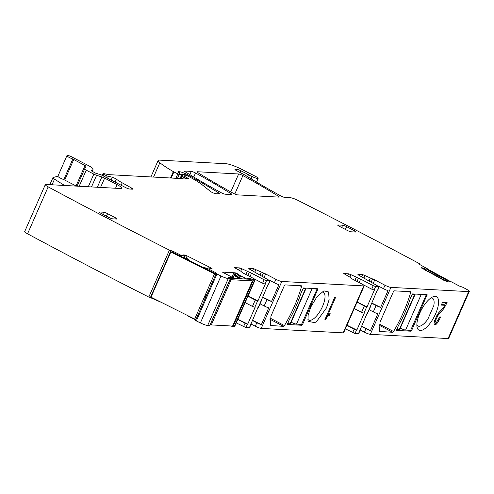 <?xml version="1.0" encoding="UTF-8"?>
<svg xmlns="http://www.w3.org/2000/svg" width="494" height="494" viewBox="0 0 494 494"><rect width="100%" height="100%" fill="white"/><g stroke="black" fill="none" stroke-linecap="round" stroke-linejoin="round"><path stroke-width="0.74" d="M431.052 297.857A15.703 6.033 -62.5 0 1 432.367 298.129A15.703 6.033 -62.5 0 1 433.812 305.558L427.841 319.173A15.703 6.033 -62.5 0 1 417.844 325.978A15.703 6.033 -62.5 0 1 416.868 325.064M435.578 313.851A18.908 7.268 117.5 0 0 438.215 305.601A18.908 7.268 117.5 0 0 432.997 296.777A18.908 7.268 117.5 0 0 419.875 312.992A18.908 7.268 117.5 0 0 417.239 321.242A18.908 7.268 117.5 0 0 417.097 327.269A18.908 7.268 117.5 0 0 424.741 328.751A18.908 7.268 117.5 0 0 435.578 313.851M359.898 329.825L364.393 332.172A4.81 0.766 23.7 0 0 370.321 334.333L448.07 338.557L468.676 291.621L390.927 287.391A4.81 0.766 23.7 0 1 384.993 285.229L374.742 279.888L362.664 274.584L357.872 274.324L358.65 275.102L379.083 286.748L375.625 286.557L373.254 285.699L360.639 279.116L350.931 274.683L348.56 273.818L343.768 273.553L349.814 277.078L351.586 278.628L361.843 283.97A4.81 0.766 23.7 0 1 364.251 285.798A4.81 0.766 23.7 0 1 363.782 285.915L281.815 281.463A4.81 0.766 23.7 0 1 275.887 279.301L265.63 273.954L253.558 268.65L248.766 268.39L249.544 269.168L269.977 280.814L266.513 280.629L264.142 279.765L251.526 273.188L241.825 268.748L239.448 267.884L234.477 267.674L240.708 271.15L242.48 272.694L252.737 278.042A4.81 0.766 23.7 0 1 255.139 279.863A4.81 0.766 23.7 0 1 254.676 279.987L249.526 278.357L245.685 278.147L240.652 275.93L239.806 277.85M392.699 332.283L379.565 331.431L380.047 322.1L393.28 291.973L394.317 290.843L410.508 291.719L410.662 292.553C406.828 305.638 401.128 318.624 393.564 331.505L392.699 332.283L378.96 325.12M411.064 331.208L396.521 330.406L398.331 325.768A97.429 37.439 -62.5 0 0 400.862 321.088A53.204 20.445 -62.5 0 0 408.692 303.26A97.429 37.439 -62.5 0 0 410.286 298.53L412.589 293.911L427.131 294.708L411.588 330.64L411.064 331.208L409.273 330.27M444.007 308.404L447.095 302.563L442.513 302.316L441.296 305.088L444.915 305.286L443.186 307.997L438.851 312.548L436.61 315.987L434.035 323.045L434.146 324.435L434.825 324.972L435.992 324.472L437.357 322.996L438.888 320.569L440.623 316.969L439.746 316.92L436.745 321.971L436.041 322.298L435.615 321.977L435.856 319.846L437.906 315.53L444.007 308.404L443.192 307.978M468.676 291.621A6.41 1.019 23.7 0 0 469.3 291.46A6.41 1.019 23.7 0 0 466.676 289.342A1153.774 183.132 23.7 0 0 463.076 287.36L459.346 286.051L451.448 281.852L447.434 280.864L447.891 281.796M447.434 280.864L447.064 281.648M421.376 267.853L444.007 280.394L447.718 281.79M421.493 267.995L421.635 267.668L423.025 268.057L422.691 268.822M426.427 270.854L427.347 268.767L425.704 269.057L423.025 268.057M427.347 268.767L419.881 264.617L419.326 264.179L420.128 264.179L419.554 263.728A1153.78 183.138 23.7 0 0 323.545 213.414A1140.658 181.051 23.7 0 0 323.508 213.389A1153.78 183.138 23.7 0 0 298.104 200.459A6.41 1.019 23.7 0 0 290.546 197.754L284.921 197.452A3.205 0.506 23.7 0 1 280.678 195.859A233.322 37.031 23.7 0 1 246.42 175.988A6.41 1.019 23.7 0 1 245.716 175.524A3.205 0.506 23.7 0 0 244.61 174.87L236.898 170.85A3.847 0.611 23.7 0 1 234.971 169.386A3.847 0.611 23.7 0 1 235.348 169.294L237.052 169.386L236.503 170.634M247.574 176.698L248.463 174.666A3.205 0.506 23.7 0 0 247.543 174.154L240.862 170.751A3.205 0.506 23.7 0 0 237.052 169.386M248.463 174.666A6.41 1.019 23.7 0 0 251.637 176.339A6.41 1.019 23.7 0 1 252.187 176.593A5.125 0.815 23.7 0 0 258.158 178.346A5.125 0.815 23.7 0 0 255.336 176.272L241.393 169.189A12.819 2.038 23.7 0 0 226.203 163.749L159.673 160.13A16.024 2.544 23.7 0 0 158.117 160.531A16.024 2.544 23.7 0 0 159.834 162.767A60.892 9.664 23.7 0 0 173.332 171.622A3.205 0.506 23.7 0 0 173.882 171.924L179.186 174.512L181.946 175.018L179.341 173.443A7.694 1.223 23.7 0 1 177.846 171.887A7.694 1.223 23.7 0 1 178.593 171.696L179.55 171.751A6.41 1.019 23.7 0 1 188.158 175.012A224.344 35.611 23.7 0 1 218.885 193.037A3.205 0.506 23.7 0 1 219.7 193.809A3.205 0.506 23.7 0 1 219.385 193.889L215.755 193.691A3.205 0.506 23.7 0 1 212.154 192.432A3.205 0.506 23.7 0 1 210.5 191.45L202.466 185.009A35.253 5.595 23.7 0 0 188.171 176.216L184.861 174.487L182.731 173.931L185.651 175.957L184.138 176.092L186.374 177.445A3.205 0.506 23.7 0 0 187.368 177.926L188.93 178.945L184.324 178.056A3.205 0.506 23.7 0 0 183.632 178.019L182.385 178.6A3.205 0.506 23.7 0 1 182.132 178.63L108.908 174.648A6.41 1.019 23.7 0 1 108.038 174.518L104.518 173.758A6.41 1.019 23.7 0 0 103.141 173.684L103.697 174.419L108.371 176.512A10.257 1.63 23.7 0 1 112.305 177.278A3.205 0.506 23.7 0 1 116.337 179.18A22.434 3.563 23.7 0 0 122.203 182.829L131.614 188.053A3.205 0.506 23.7 0 1 132.886 189.091A3.205 0.506 23.7 0 1 132.577 189.171L129.514 189.004A3.205 0.506 23.7 0 1 125.562 187.559L101.369 174.95L95.552 173.135A3.205 0.506 23.7 0 0 94.7 172.653L93.594 172.073A3.205 0.506 23.7 0 0 92.563 171.579L91.248 170.72L92.353 170.689L93.1 169.176A9.614 1.525 23.7 0 0 93.107 169.164A9.614 1.525 23.7 0 0 88.29 165.521L71.698 156.87A3.205 0.506 23.7 0 0 67.524 155.443L67.061 155.573A4.81 0.766 23.7 0 0 66.918 155.672A4.81 0.766 23.7 0 0 72.828 159.025L86.061 166.077L84.641 168.948A3.205 0.506 23.7 0 0 84.641 168.954A3.205 0.506 23.7 0 0 86.246 170.171L93.829 174.123A3.205 0.506 23.7 0 0 96.608 175.296L101.857 176.969A3.205 0.506 23.7 0 1 104.635 178.143L117.121 184.651A9.614 1.525 23.7 0 1 121.932 188.3A9.614 1.525 23.7 0 1 120.999 188.541L45.93 184.46A6.41 1.019 23.7 0 0 45.306 184.614A6.41 1.019 23.7 0 0 48.171 186.868A1153.78 183.138 23.7 0 0 169.411 250.131L172.82 251.187L180.693 255.139L184.281 255.972L183.552 257.633M184.657 255.954L183.854 257.782L184.676 255.948L184.281 255.972M184.657 255.911L183.546 254.935M183.651 255.04L184.812 254.99L187.115 255.911L186.139 258.127M211.945 268.971L212.08 268.668L210.642 267.711L187.115 255.911M212.099 268.971L208.406 267.865L207.702 268.6L215.946 272.818L216.952 273.979A1153.78 183.138 23.7 0 0 220.997 275.985A6.41 1.019 23.7 0 0 228.284 278.548L230.445 278.628L228.376 277.245L232.402 277.406L222.411 272.12M216.952 273.979L196.346 320.915L195.587 320.371L216.273 273.398M222.399 272.108L235.187 272.805L232.798 278.252M240.652 275.93L237.694 273.867L235.187 272.805M107.569 213.661A3.205 0.506 23.7 0 0 103.61 212.222L99.621 212.006A3.205 0.506 23.7 0 0 99.313 212.087A3.205 0.506 23.7 0 0 100.912 213.303L108.785 217.403A3.205 0.506 23.7 0 0 112.737 218.842L116.732 219.064A3.205 0.506 23.7 0 0 117.041 218.984A3.205 0.506 23.7 0 0 115.435 217.768L107.569 213.661L106.457 216.193M337.84 225.326L338.001 224.968A3.205 0.506 23.7 0 0 337.686 225.042A3.205 0.506 23.7 0 0 339.292 226.258L347.165 230.365A3.205 0.506 23.7 0 0 351.117 231.803L355.773 232.057A3.205 0.506 23.7 0 0 356.088 231.976A3.205 0.506 23.7 0 0 354.482 230.76L353.957 231.958M338.001 224.968L342.657 225.221L341.657 227.493M345.386 229.438L346.609 226.66A3.205 0.506 23.7 0 0 342.657 225.221M346.609 226.66L354.482 230.76M191.295 171.406L184.892 171.06A3.205 0.506 23.7 0 0 184.583 171.14A3.205 0.506 23.7 0 0 185.398 171.912A224.344 35.611 23.7 0 0 220.997 192.617A3.205 0.506 23.7 0 0 225.233 194.204L231.6 194.55A3.205 0.506 23.7 0 0 231.908 194.469A3.205 0.506 23.7 0 0 231.099 193.704A224.344 35.611 23.7 0 0 195.531 172.999A3.205 0.506 23.7 0 0 191.295 171.406L189.869 174.66M278.962 197.125A3.205 0.506 23.7 0 0 279.277 197.044A3.205 0.506 23.7 0 0 278.462 196.279A224.344 35.611 23.7 0 0 242.887 175.574A3.205 0.506 23.7 0 0 238.651 173.981L197.242 171.733A3.205 0.506 23.7 0 0 196.933 171.813A3.205 0.506 23.7 0 0 197.748 172.579A224.344 35.611 23.7 0 0 233.335 193.29A3.205 0.506 23.7 0 0 237.571 194.877L278.962 197.125M369.16 309.732L373.297 311.887A4.81 0.766 23.7 0 0 377.861 313.764L370.488 330.572A4.81 0.766 23.7 0 1 365.918 328.695L361.392 326.336M378.972 286.366L383.468 288.706A4.81 0.766 23.7 0 0 388.037 290.589L380.658 307.392L371.649 302.97M371.568 303.155L376.095 305.514A4.81 0.766 23.7 0 0 380.658 307.392M364.251 285.798L343.645 332.734A4.81 0.766 23.7 0 1 343.176 332.857L261.215 328.399L281.815 281.463M250.785 323.891L255.281 326.238A4.81 0.766 23.7 0 0 261.215 328.399M236.249 322.903L245.913 327.565L249.556 327.707L251.082 324.231L250.761 323.873M230.698 325.972L234.07 326.923A4.81 0.766 23.7 0 0 234.533 326.806L255.139 279.863M196.346 320.915A1153.78 183.138 23.7 0 0 200.391 322.922A6.41 1.019 23.7 0 0 207.678 325.49L209.783 325.453M195.754 319.982L195.34 319.754L195.655 319.038M187.103 315.543L195.34 319.754M170.967 250.674L150.367 297.61L161.624 302.501M150.367 297.61L148.805 297.067L169.411 250.131M45.306 184.614L24.7 231.556A6.41 1.019 23.7 0 0 27.565 233.804A1153.78 183.138 23.7 0 0 148.805 297.067M448.07 338.557A6.41 1.019 23.7 0 0 448.694 338.396L469.3 291.46M345.355 328.831L355.019 333.499L358.669 333.641L360.194 330.165L359.867 329.807M445.514 305.879L444.791 305.502M442.396 310.528L441.364 309.96M440.562 312.511L439.512 311.961L441.346 309.979M439.543 313.511L438.53 312.98M438.684 312.77L439.512 311.961M437.906 315.53L437.116 315.123M436.449 318.26L435.702 317.864M435.856 319.846L435.078 319.439M435.56 321.112L434.627 320.625M435.615 321.977L434.566 321.427L434.535 320.878M436.041 322.298L434.566 321.427M440.457 317.352L439.728 316.975M438.888 320.569L438.098 320.161M437.357 322.996L436.307 322.446L436.554 322.057M435.992 324.472L434.942 323.922L436.307 322.446M434.127 324.274L434.942 323.922M444.915 305.286L443.865 304.736L441.506 304.607M447.008 302.76L446.588 302.538M444.569 305.107L445.823 302.495M329.214 315.518L330.22 313.227L328.664 313.147L335.654 297.221L334.778 297.172L324.885 319.704L325.54 319.741L327.503 316.481L329.214 315.518L328.164 314.968L328.961 313.159M326.472 307.916L329.103 299.667L328.621 291.96L323.885 290.849L316.987 296.709L310.769 307.064L308.133 315.314L307.99 321.335L315.635 322.817L326.472 307.916M301.958 325.274L287.409 324.472L289.225 319.834A97.429 37.439 -62.5 0 0 291.756 315.16A53.204 20.445 -62.5 0 0 299.58 297.326A97.429 37.439 -62.5 0 0 301.179 292.596L303.477 287.977L318.025 288.78L302.476 324.706L301.958 325.274L300.161 324.336M285.211 284.908L284.167 286.038L270.94 316.172L270.459 325.497L283.593 326.355L284.451 325.577C292.016 312.69 297.715 299.71 301.55 286.619L301.396 285.785L285.211 284.908M352.648 332.635L354.173 329.158L356.853 330.041L364.232 313.233L361.552 312.35L364.35 305.977L367.03 306.86L374.409 290.052L371.729 289.175L362.979 284.612M358.477 333.685L367.073 313.387L367.567 313.357L370.37 306.984L370.043 306.626M367.382 313.406L377.249 290.206L377.743 290.176L379.269 286.699M51.654 184.768A6.41 1.019 23.7 0 1 50.388 183.459L52.932 177.667A6.41 1.019 23.7 0 1 53.111 177.537L57.922 176.179M66.918 155.672L57.891 176.241A4.81 0.766 23.7 0 0 63.8 179.6L72.828 159.025M76.428 186.114L63.8 179.6M243.536 326.701L245.067 323.224L247.747 324.107L255.12 307.299L252.44 306.422L255.237 300.043L257.924 300.926L265.297 284.124L262.617 283.241L253.867 278.678M249.371 327.757L257.967 307.453L258.461 307.422L261.258 301.05L260.931 300.698M258.276 307.472L268.143 284.278L268.637 284.248L270.162 280.771M269.866 280.431L274.361 282.778A4.81 0.766 23.7 0 0 278.925 284.655L271.552 301.464L262.536 297.036M260.054 303.804L264.185 305.959A4.81 0.766 23.7 0 0 268.755 307.836L261.375 324.638A4.81 0.766 23.7 0 1 256.806 322.761L252.286 320.402M262.456 297.221L266.982 299.58A4.81 0.766 23.7 0 0 271.552 301.464M361.472 326.151L370.488 330.572M245.067 323.224L237.775 319.427M354.173 329.158L346.887 325.355M328.374 315.734L327.324 315.191L328.164 314.968M327.503 316.481L326.528 315.969M326.596 315.814L327.324 315.191M326.577 317.784L325.886 317.426M325.54 319.741L324.996 319.457M328.664 313.147L327.93 312.764M307.762 319.13A15.703 6.033 117.5 0 0 308.738 320.05A15.703 6.033 117.5 0 0 318.729 313.239A15.703 6.033 117.5 0 0 324.706 299.63A15.703 6.033 117.5 0 0 323.255 292.195A15.703 6.033 117.5 0 0 321.946 291.923M364.35 305.977L357.057 302.18M367.03 306.86L357.137 302.001M356.853 330.041L346.961 325.182M361.552 312.35L354.26 308.552M52.932 177.667A6.41 1.019 23.7 0 0 54.507 179.168L64.553 185.472M255.237 300.043L247.951 296.246M257.924 300.926L248.025 296.073M247.747 324.107L237.849 319.254M252.44 306.422L245.154 302.618M252.366 320.217L261.375 324.638M396.657 329.584L399.22 329.72A4.489 0.71 23.7 0 0 399.652 329.609L415.17 294.263A4.489 0.71 23.7 0 0 415.114 294.047M412.2 294.239L414.738 294.375A4.489 0.71 23.7 0 0 415.17 294.263M400.288 328.164A4.489 0.71 23.7 0 0 405.605 330.072L410.662 330.344L426.18 294.998L425.433 294.609M419.252 294.27A4.489 0.71 23.7 0 0 421.123 294.72L426.18 294.998M287.545 323.65L290.108 323.792A4.489 0.71 23.7 0 0 290.546 323.681L306.064 288.329A4.489 0.71 23.7 0 0 306.008 288.113M303.088 288.305L305.625 288.44A4.489 0.71 23.7 0 0 306.064 288.329M291.182 322.236A4.489 0.71 23.7 0 0 296.499 324.138L301.556 324.416L317.068 289.064L316.327 288.675M310.146 288.342A4.489 0.71 23.7 0 0 312.017 288.792L317.068 289.064M431.268 273.478L432.071 273.917M443.933 280.357L432.164 273.707M450.713 281.654L427.285 268.934M447.916 280.919L426.995 269.557M447.089 281.549L428.86 271.651L427.613 271.496M241.665 278.82L235.379 275.541L234.255 275.479L239.689 278.715M234.255 275.479L232.995 278.344L232.161 277.955M230.185 279.221L231.136 279.715L211.296 324.916L210.345 324.422M211.296 324.916L232.581 326.077L252.428 280.876L249.279 279.233L229.877 278.178M231.136 279.715L252.428 280.876M207.573 268.878L205.665 267.915L203.201 267.489M187.936 259.832L188.424 259.27L188.134 259.93M195.994 319.025L194.679 319.081L151.003 297.178L170.85 251.977L172.165 251.921L215.835 273.824L214.519 273.88L194.679 319.081M204.8 297.987L205.152 298.16L204.714 298.185L206.239 294.702L206.677 294.683M170.85 251.977L214.519 273.88M184.651 258.183L186.127 258.115L188.424 259.27M206.486 269.131L207.48 269.088M370.321 334.333L390.927 287.391M373.297 311.887L376.095 305.514M364.393 332.172L365.918 328.695M383.468 288.706L384.993 285.229M379.034 330.98L380.238 331.604M408.896 291.633L410.662 292.553M379.287 324.064L393.564 331.505M427.106 295.295L425.834 294.628M411.588 330.64L410.73 330.196M343.176 332.857L363.782 285.915M347.628 275.942L348.56 273.818M349.869 277.109L350.931 274.683M354.914 280.357L356.205 277.43M357.02 281.457L358.422 278.27M359.126 282.556L360.639 279.116M371.729 289.175L373.254 285.699M374.1 290.04L375.625 286.557M377.558 290.225L379.083 286.748M363.924 313.215L366.721 306.842M355.019 333.499L356.545 330.023M361.731 276.708L362.664 274.584M363.973 277.875L365.035 275.448M369.018 281.129L370.309 278.196M371.124 282.228L372.525 279.042M373.229 283.321L374.742 279.888M421.746 267.68L421.567 268.081M425.519 269.008L425.044 270.101M425.704 269.057L425.211 270.187M426.236 269.125L425.661 270.434M426.273 269.125L425.692 270.453M419.795 264.574L419.956 264.21M251.18 178.89L252.187 176.593M250.656 178.575L251.637 176.339M235.156 169.726L235.348 169.294M240.09 172.511L240.862 170.751M247.543 174.154L246.673 176.142M153.554 177.074L159.834 162.767M170.535 178.001L173.332 171.622M171.202 178.038L173.882 171.924M175.876 178.291L177.778 173.962M177.488 178.377L179.186 174.512M180.044 178.513L181.576 175.024M178.211 172.567L178.593 171.696M178.933 173.153L179.55 171.751M187.732 175.988L188.158 175.012M218.533 193.839L218.885 193.037M181.366 178.587L183.218 174.363M184.947 176.018L185.164 175.524M184.342 178.062L184.941 176.698M185.948 178.408L186.374 177.445M187.053 178.643L187.368 177.926M102.215 175.389L102.894 173.851M103.073 175.839L103.697 174.419M105.704 177.204L106.321 175.79M107.624 178.211L108.371 176.512M111.101 180.02L112.305 177.278M115.065 182.088L116.337 179.18M121.135 185.256L122.203 182.829M131.157 189.091L131.614 188.053M91.958 171.282L92.199 170.726M92.069 171.338L92.353 170.689M64.733 180.007L73.76 159.432M76.07 185.917L85.098 165.348M77.089 186.152L84.641 168.954L77.089 186.152M79.182 186.263L86.246 170.171M88.278 186.763L93.829 174.123M91.495 186.936L96.608 175.296M97.343 187.251L101.857 176.969M100.554 187.43L104.635 178.143M115.547 188.245L117.121 184.651M27.565 233.804L48.171 186.868M150.682 297.598L171.288 250.662M172.437 252.057L172.82 251.187M180.31 256.003L180.693 255.139M180.952 256.33L181.366 255.392M184.231 255.966L183.509 257.609M184.812 254.99L184.478 255.756M185.54 255.244L184.318 258.016M210.642 267.711L210.296 268.501M211.772 268.396L211.549 268.903M207.289 269.533L207.702 268.6M207.69 269.736L208.073 268.872M204.88 298.024L206.338 294.702M215.563 273.688L215.946 272.818M200.391 322.922L220.997 275.985M207.678 325.49L228.284 278.548M209.722 325.602L230.321 278.659M231.958 278.289L232.341 277.424M233.989 272.49L231.97 277.091M235.941 273.077L234.872 275.51M237.509 273.769L236.484 276.115M237.694 273.867L236.663 276.214M238.719 274.528L237.738 276.77M239.516 275.325L238.67 277.258M239.664 275.424L238.824 277.338M240.559 275.887L239.72 277.807M244.616 278.98L245.073 277.943M245.308 279.017L245.685 278.147M249.143 279.227L249.526 278.357M250.662 279.956L251.106 278.931M251.446 280.364L251.897 279.345M232.872 326.855L253.478 279.919M234.07 326.923L254.676 279.987M238.522 270.008L239.448 267.884M240.757 271.175L241.825 268.748M245.808 274.429L247.093 271.496M247.914 275.529L249.309 272.342M250.02 276.628L251.526 273.188M262.617 283.241L264.142 279.765M264.988 284.106L266.513 280.629M254.811 307.287L257.615 300.908M245.913 327.565L247.438 324.089M268.452 284.291L269.977 280.814M252.625 270.774L253.558 268.65M254.861 271.941L255.929 269.514M259.912 275.195L261.196 272.262M262.018 276.294L263.413 273.108M264.123 277.393L265.63 273.954M274.361 282.778L275.887 279.301M264.185 305.959L266.982 299.58M255.281 326.238L256.806 322.761M102.727 214.248L103.61 212.222M115.435 217.768L114.911 218.966M99.461 212.371L99.621 212.006M184.731 171.424L184.892 171.06M193.765 177.019L195.531 172.999M230.741 194.506L231.099 193.704M278.11 197.081L278.462 196.279M197.081 172.091L197.242 171.733M230.797 191.888L238.651 173.981M234.798 194L242.887 175.574M302.476 324.706L301.618 324.262M317.994 289.361L316.722 288.7M299.79 285.699L301.55 286.619M270.175 318.13L284.451 325.577M269.854 319.186L283.593 326.355M269.928 325.046L271.126 325.676M52.037 184.787L54.507 179.168M399.22 329.72L414.738 294.375M405.605 330.072L421.123 294.72M290.108 323.792L305.625 288.44M296.499 324.138L312.017 288.792M447.045 281.648L447.391 280.87M426.439 270.854L427.359 268.755M419.925 264.642L420.128 264.179M256.516 182.082L258.158 178.346M150.917 176.932L158.117 160.531M180.403 178.538L181.946 175.018M180.705 178.55L182.731 173.931M183.206 178.217L184.138 176.092M102.202 175.382L102.894 173.814M209.845 325.565L230.445 278.628M232.013 278.295L232.402 277.406"/></g></svg>
